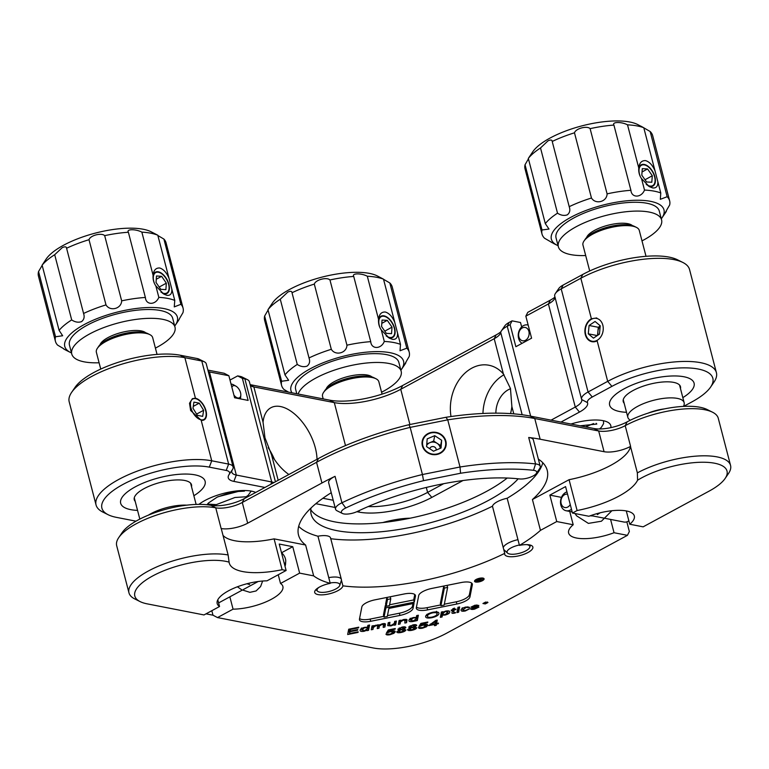 <?xml version="1.0" encoding="UTF-8"?>
<svg xmlns="http://www.w3.org/2000/svg" width="769" height="769" viewBox="0 0 769 769"><rect width="100%" height="100%" fill="white"/><g stroke="black" fill="none" stroke-linecap="round" stroke-linejoin="round"><path stroke-width="1.15" d="M344.897 508.424A10.526 3.614 165.4 0 0 342.416 513.471A10.526 3.614 165.4 0 0 343.81 513.913L343.83 513.913A10.526 3.614 165.4 0 0 357.374 511.462A133.345 45.823 -14.6 0 1 519.508 478.943A10.526 3.614 165.4 0 0 533.167 475.934L533.186 475.924A10.526 3.614 165.4 0 0 536.329 473.435A10.526 3.614 165.4 0 0 533.513 470.311A154.406 53.061 165.4 0 0 460.535 473.252L423.527 480.673A154.406 53.061 165.4 0 0 345.762 507.982A10.526 3.614 165.4 0 0 344.897 508.424M342.416 513.471L337.053 510.789A15.37 5.287 -14.6 0 1 335.534 509.193A15.37 5.287 -14.6 0 1 340.667 503.416A15.37 5.287 -14.6 0 1 341.936 502.772A159.25 54.734 -14.6 0 1 422.441 474.531L410.165 427.381A159.25 54.734 165.4 0 0 316.549 462.294L242.283 502.484A19.398 6.661 -14.6 0 1 215.743 507.819A58.184 19.994 165.4 0 0 136.113 523.833A58.184 19.994 165.4 0 0 118.753 537.598A58.184 19.994 165.4 0 0 116.686 545.702L128.971 592.851A58.184 19.994 -14.6 0 1 148.398 570.983A58.184 19.994 -14.6 0 1 228.124 554.987L221.232 528.553A58.184 19.994 165.4 0 0 221.136 528.534L215.743 507.819L211.033 505.348A24.243 8.334 165.4 0 0 244.206 498.677L318.472 458.487A154.406 53.061 -14.6 0 1 408.954 424.709L445.953 417.288A154.406 53.061 -14.6 0 1 530.033 416.039L593.956 428.516A24.243 8.334 165.4 0 0 627.12 421.873A53.34 18.331 -14.6 0 1 707.153 409.531L712.517 412.203A58.184 19.994 165.4 0 0 625.207 425.68A19.398 6.661 -14.6 0 1 598.676 430.986L534.753 418.519A159.25 54.734 165.4 0 0 447.741 419.845L410.165 427.381L408.954 424.709M465.735 600.916A12.583 4.326 165.4 0 0 469.955 596.917L472.349 584.757A12.583 4.326 165.4 0 0 472.329 584.036A12.583 4.326 165.4 0 0 461.073 582.556L431.822 588.429A12.583 4.326 165.4 0 0 418.721 595.514L416.337 607.673A12.583 4.326 165.4 0 0 416.346 608.404A12.583 4.326 165.4 0 0 427.602 609.875L456.853 604.011A12.583 4.326 165.4 0 0 465.735 600.916M444.328 604.203L456.277 601.8A12.583 4.326 165.4 0 0 465.168 598.715A12.583 4.326 165.4 0 0 469.378 594.716L471.666 583.085M408.848 612.335A12.583 4.326 165.4 0 0 413.059 608.327L414.039 603.377L388.874 608.423L387.288 616.478L384.039 617.132L385.865 607.837L414.28 602.137L415.452 596.167A12.583 4.326 165.4 0 0 415.433 595.446A12.583 4.326 165.4 0 0 404.177 593.976L374.955 599.839A12.583 4.326 165.4 0 0 361.853 606.924L359.459 619.083A12.583 4.326 165.4 0 0 359.479 619.814A12.583 4.326 165.4 0 0 370.735 621.285L399.957 615.421A12.583 4.326 165.4 0 0 408.848 612.335M387.461 615.613L399.39 613.22A12.583 4.326 165.4 0 0 408.272 610.125A12.583 4.326 165.4 0 0 412.492 606.126L412.991 603.588M228.124 554.987L229.104 562.158A53.34 18.331 165.4 0 0 152.618 575.991A53.34 18.331 165.4 0 0 140.083 601.589A53.34 18.331 165.4 0 0 147.148 603.848L203.996 614.94L219.54 606.52L217.8 599.82M140.083 601.589L134.719 598.907A58.184 19.994 -14.6 0 1 128.971 592.851M610.576 519.421L614.047 532.734A33.942 11.66 -14.6 0 1 568.637 533.052A33.942 11.66 -14.6 0 1 573.203 524.756L556.746 521.545L549.864 495.111L565.571 486.604L572.463 513.048L588.91 516.259A33.942 11.66 -14.6 0 1 634.319 515.941A33.942 11.66 -14.6 0 1 629.753 524.227L643.134 526.842L709.191 491.083A53.34 18.331 165.4 0 0 725.119 478.472A53.34 18.331 165.4 0 0 703.481 462.236A53.34 18.331 165.4 0 0 641.586 477.895A53.34 18.331 165.4 0 0 637.568 480.221L637.366 472.887L630.484 446.453A58.184 19.994 -14.6 0 1 610.932 465.245A58.184 19.994 -14.6 0 1 569.07 479.693L577.106 510.529A58.184 19.994 -14.6 0 0 618.968 496.092A58.184 19.994 -14.6 0 0 637.568 480.221M335.534 509.193L328.651 482.749A15.37 5.287 -14.6 0 1 333.784 476.972A15.37 5.287 -14.6 0 1 335.053 476.328L341.936 502.772L345.762 507.982M422.373 445.799A12.121 11.227 11.1 0 0 434.475 454.71A12.121 11.227 11.1 0 0 446.01 445.78A12.121 11.227 11.1 0 0 445.857 441.089A12.121 11.227 11.1 0 0 433.754 432.178A12.121 11.227 11.1 0 0 422.219 441.108A12.121 11.227 11.1 0 0 422.373 445.799M229.854 596.84L233.065 609.163A33.942 11.66 -14.6 0 0 271.544 599.195A33.942 11.66 -14.6 0 0 282.877 586.439A33.942 11.66 -14.6 0 0 280.522 583.479L299.641 573.126L313.656 575.866A128.49 44.16 165.4 0 0 330.237 583.354A14.544 4.999 165.4 0 0 319.568 587.007A14.544 4.999 165.4 0 0 314.713 592.476A14.544 4.999 165.4 0 0 323.47 594.783A14.544 4.999 165.4 0 0 338.004 590.611A14.544 4.999 165.4 0 0 342.907 585.834A128.49 44.16 165.4 0 0 504.733 553.363A14.544 4.999 165.4 0 0 504.714 554.353A14.544 4.999 165.4 0 0 513.481 556.669A14.544 4.999 165.4 0 0 528.015 552.488A14.544 4.999 165.4 0 0 532.869 547.019A14.544 4.999 165.4 0 0 519.45 545.404A128.49 44.16 165.4 0 0 540.463 530.36L556.746 521.545M504.733 553.363L492.458 506.213A14.544 4.999 165.4 0 1 497.293 501.744A14.544 4.999 165.4 0 1 507.165 498.254L519.45 545.404M311.051 507.973A111.034 38.162 165.4 0 0 311.176 514.384A111.034 38.162 165.4 0 0 378.069 532.023A111.034 38.162 165.4 0 0 488.997 500.119A111.034 38.162 165.4 0 0 518.21 478.799M310.791 509.77A111.034 38.162 165.4 0 0 486.7 491.314A111.034 38.162 165.4 0 0 507.204 478.039M569.733 511.452L573.203 524.756M219.54 606.52A33.942 11.66 -14.6 0 1 217.185 603.559A33.942 11.66 -14.6 0 1 228.518 590.803A33.942 11.66 -14.6 0 1 266.997 580.835L286.116 570.492L282.127 569.714A58.184 19.994 165.4 0 1 229.277 563.052A58.184 19.994 165.4 0 1 229.104 562.158M626.831 521.843L629.35 531.533L627.427 535.339L446.395 633.32A53.34 18.331 165.4 0 1 373.311 647.979L217.512 617.574L233.065 609.163M487.584 602.579L485.614 602.204L483.307 603.434L485.297 603.809L487.584 602.579L487.469 602.012M484.287 603.742L484.489 602.685L486.604 602.55L486.633 603.271L484.287 603.742M485.662 602.454L486.575 602.444M484.71 602.646L486.469 602.877M486.085 603.146L485.489 602.954M474.492 581.028C474.992 579.855 476.722 578.922 479.683 578.221C482.596 577.74 484.076 578.038 484.134 579.095C483.634 580.268 481.913 581.201 478.962 581.902C476.049 582.383 474.56 582.095 474.492 581.028L474.502 581.306M425.939 625.735L423.21 625.13L418.99 626.399L420.874 623.409L427.785 622.015L427.66 622.64L422.114 623.755L421.085 625.322L423.777 624.466C426.468 624.024 427.804 624.303 427.766 625.322L426.42 626.783L422.642 628.158C420.095 628.638 418.701 628.446 418.471 627.571L422.748 627.619L425.939 625.735L425.622 624.245M396.794 631.782L399.707 629.907L397.833 629.253L402.091 627.081C404.484 626.629 405.744 626.822 405.859 627.658L403.6 629.129L405.945 629.965C405.446 631.051 403.821 631.897 401.053 632.483C398.294 633.002 396.871 632.762 396.794 631.782L396.794 632.07M474.598 609.135C472.243 609.634 470.888 609.509 470.541 608.76L474.694 608.596L477.126 607.52L474.992 607.404C472.781 607.798 471.493 607.673 471.147 607.029L475.079 605.184L478.856 605.453L475.088 605.693L472.81 606.626L475.069 606.712C477.299 606.328 478.578 606.453 478.895 607.106L474.598 609.135L474.473 608.644M477.126 607.52L476.511 606.578M458.622 612.249L456.911 612.595L457.661 608.76L459.372 608.414L458.622 612.249L458.045 610.048L457.382 610.182M454.566 612.528L455.45 612.883L454.152 613.201C452.326 613.518 451.614 613.287 452.009 612.499L452.451 610.288L451.201 610.538L451.297 610.038L452.547 609.788L452.73 608.837L454.508 608.106L454.239 609.442L455.959 609.096L455.863 609.606L454.143 609.952L453.7 612.191L454.566 612.528L453.7 612.191L453.412 608.558M451.989 613.076L452.009 612.499M431.745 617.728C427.583 618.42 425.545 617.968 425.622 616.392C426.036 614.671 428.439 613.287 432.832 612.249C437.09 611.547 439.118 612.028 438.936 613.662C438.455 615.354 436.061 616.709 431.745 617.728L431.601 617.18M425.632 616.873L425.622 616.392M405.292 620.708L403.398 620.102L400.476 621.9L400.063 623.995L398.361 624.341L399.111 620.506L400.649 620.199L400.543 620.737L403.869 619.468L407.041 619.727L406.541 622.698L404.84 623.044L405.032 619.285M384.577 623.563L384.327 624.841L382.068 624.38L379.386 626.004L378.944 628.235L377.243 628.581L377.733 626.081L376.118 625.572L373.349 627.446L372.965 629.436L371.254 629.782L372.013 625.937L379.319 625.034L382.558 623.746C384.644 623.371 385.605 623.592 385.413 624.409L384.904 627.043L383.202 627.379L383.433 623.601M377.733 626.081L377.464 624.793M358.037 632.435L347.665 634.512L348.703 629.215L358.758 627.196L358.633 627.821L350.424 629.475L350.106 631.089L357.796 629.551L357.672 630.176L349.982 631.714L349.626 633.521L358.162 631.81L358.037 632.435L357.883 631.858M614.047 532.734L627.427 535.339M368.534 630.33L366.948 630.647L367.044 630.157L364.112 631.291C361.267 631.695 359.95 631.32 360.171 630.167C360.344 629.004 361.901 628.052 364.833 627.302L367.505 627.264L367.88 625.37L369.572 625.024L368.534 630.33L367.957 628.119L367.332 628.244M395.641 624.889L394.122 625.197L394.228 624.63L390.902 625.918L387.749 625.649L388.23 622.688L389.941 622.342L389.489 625.139L391.354 625.293L394.286 623.448L394.689 621.39L396.4 621.044L395.641 624.889L395.074 622.688L394.41 622.813M387.73 625.572L387.768 625.062M389.018 622.534L389.489 625.139M417.317 620.535L412.905 621.506C410.05 621.91 408.733 621.535 408.954 620.372C409.127 619.218 410.684 618.266 413.616 617.517L416.289 617.478L416.663 615.585L418.355 615.238L417.317 620.535L416.74 618.334L416.116 618.459M442.06 616.988L440.349 617.334L441.396 612.018L442.944 611.711L442.848 612.211L445.885 611.038C448.721 610.624 450.019 610.999 449.759 612.162C449.538 613.335 447.942 614.306 444.972 615.075L442.425 615.123L442.06 616.988L441.483 614.787L440.829 614.921M459.516 607.702L457.805 608.048L457.949 607.299L459.66 606.952L459.516 607.702L459.333 607.02M462.505 608.25L462.842 609.557C462.515 610.432 463.361 610.73 465.36 610.471L469.744 608.75L465.274 610.999C462.236 611.499 460.842 611.134 461.092 609.923C461.294 608.712 462.957 607.731 466.081 606.991L469.859 607.395L466.033 607.51L462.842 610.019L462.265 607.818M461.092 610.413L461.092 609.923M393.42 632.262L390.681 631.657L386.471 632.925L388.345 629.926L395.266 628.542L395.141 629.167L389.595 630.272L388.566 631.849L391.258 630.993C393.949 630.551 395.276 630.83 395.237 631.839L393.901 633.31L390.123 634.685C387.566 635.165 386.182 634.963 385.942 634.098L390.229 634.146L393.42 632.262L393.103 630.772M407.637 629.609L410.55 627.735L408.666 627.071L412.934 624.909C415.327 624.457 416.587 624.649 416.702 625.485L414.443 626.956L416.788 627.792C416.289 628.879 414.654 629.715 411.896 630.311C409.137 630.82 407.714 630.59 407.637 629.609L407.637 629.888M436.215 625.351L434.504 625.687L434.754 624.418L428.727 625.63L435.86 620.323L437.253 620.045L436.581 623.486L438.455 623.101L438.34 623.697L436.465 624.082L436.215 625.351L435.639 623.14L434.975 623.274M485.633 602.06L487.94 602.502L485.258 603.944L482.942 603.511L485.633 602.06M483.288 579.268C483.24 578.394 482.019 578.153 479.616 578.548L475.338 580.864C475.396 581.739 476.617 581.97 479.02 581.575L483.288 579.268L483.038 578.086M475.146 580.124L475.348 581.104L475.098 580.162M477.77 581.431L476.934 581.595L477.338 579.538L481.317 579.297L479.673 580.211L481.384 580.701L477.934 580.605L477.77 581.431L477.309 579.663M572.463 513.048L577.106 510.529M569.07 479.693L532.427 499.523L540.463 530.36M538.367 459.122A128.49 44.16 -14.6 0 1 547.211 470.301A128.49 44.16 -14.6 0 1 532.427 499.523M507.165 498.254A128.49 44.16 165.4 0 0 542.808 462.746M298.689 526.332A128.49 44.16 165.4 0 0 317.953 536.214L330.237 583.354M223.02 535.397A58.184 19.994 165.4 0 0 274.091 538.867L305.62 545.019L313.656 575.866M305.62 545.019A128.49 44.16 -14.6 0 1 298.526 535.08A128.49 44.16 -14.6 0 1 331.247 492.708M423.527 480.673L422.441 474.531L460.025 466.994A159.25 54.734 -14.6 0 1 535.58 463.918L528.697 437.484A159.25 54.734 -14.6 0 1 540.146 439.224L604.069 451.701L598.676 430.986L593.956 428.516M549.864 495.111L561.476 497.38M244.206 498.677L242.283 502.484L247.676 523.199L321.942 482.999A159.25 54.734 -14.6 0 1 335.053 476.328M637.366 472.887A58.184 19.994 -14.6 0 1 695.503 456.171A58.184 19.994 -14.6 0 1 730.55 465.418L718.265 418.269A58.184 19.994 165.4 0 0 712.517 412.203M627.12 421.873L625.207 425.68L630.599 446.385A58.184 19.994 165.4 0 0 630.484 446.453M730.55 465.418A58.184 19.994 -14.6 0 1 728.493 473.521L725.119 478.472M460.535 473.252L460.025 466.994L447.741 419.845L445.953 417.288M274.091 538.867L282.127 569.714M299.641 573.126L292.749 546.692L279.234 544.048L286.116 570.492M118.753 537.598L122.117 532.648A53.34 18.331 -14.6 0 1 160.836 510.703A53.34 18.331 -14.6 0 1 211.033 505.348M280.522 583.479L278.243 574.751M626.293 510.933L629.753 524.227M281.502 552.776L292.749 546.692M211.811 610.701L212.984 615.2L217.512 617.574M206.015 613.845L212.984 615.2M341.407 580.105L342.907 585.834M330.766 538.704A128.49 44.16 165.4 0 0 492.458 506.213M330.622 538.684A14.544 4.999 165.4 0 0 330.583 537.992A14.544 4.999 165.4 0 0 317.953 536.214M247.676 523.199A19.398 6.661 -14.6 0 1 221.136 528.534M630.599 446.385A19.398 6.661 -14.6 0 1 604.069 451.701M528.697 437.484A15.37 5.287 -14.6 0 1 533.359 439.906L540.242 466.341A15.37 5.287 -14.6 0 1 539.703 468.484L536.329 473.435M533.513 470.311L535.58 463.918A15.37 5.287 -14.6 0 1 540.242 466.341M359.565 618.555A12.583 4.326 165.4 0 0 370.158 619.083L383.837 616.334M389.595 604.77L413.703 599.935L414.77 594.495M413.703 599.935L414.28 602.137M384.039 617.132L383.462 614.921L385.288 605.636L385.961 605.501M385.288 605.636L385.865 607.837M386.903 597.436L385.596 604.088L386.173 606.289L389.422 605.636L390.758 598.83L387.509 599.474L386.173 606.289M386.97 597.426L387.509 599.474M390.219 596.773L390.758 598.83M416.433 607.145A12.583 4.326 165.4 0 0 427.035 607.673L440.704 604.934M443.771 586.026L440.339 603.511L440.906 605.722L444.155 605.068L447.625 587.42L444.376 588.074L440.906 605.722M447.097 585.363L447.625 587.42M443.848 586.016L444.376 588.074M349.203 631.887L348.136 632.099M358.479 627.254L358.633 627.821M350.27 628.898L350.424 629.475M349.568 629.042L350.106 631.089M357.527 629.6L357.672 630.176M349.674 629.455L349.982 631.714M349.405 629.513L349.626 633.521M366.89 629.58L367.044 630.157M363.987 630.791L364.112 631.291M361.69 629.292L360.709 629.196M368.524 625.235L367.957 628.119M364.756 627.312L361.93 630.244L361.363 628.042M361.584 628.484L361.93 629.811L364.381 630.724L367.342 628.773L367.044 627.158M367.342 628.773C367.678 627.898 366.851 627.581 364.881 627.802M372.667 625.812L372.965 629.436M372.388 627.235L371.735 627.369M373.301 625.678L373.426 626.177M384.327 624.841L384.904 627.043M381.943 623.88L382.068 624.38M379.088 624.88L379.386 626.004M378.627 624.764L378.944 628.235M378.377 626.033L377.714 626.168M375.993 625.072L376.118 625.572M372.917 625.764L373.349 627.446M394.064 624.005L394.228 624.63M390.767 625.389L390.902 625.918M389.162 623.89L387.989 623.909M388.922 622.938L389.47 625.062M395.353 621.256L395.074 622.688M399.774 620.372L400.063 623.995M399.496 621.794L398.832 621.929M400.409 620.247L400.543 620.737M406.205 619.266L406.541 622.698M405.965 620.496L405.311 620.631M403.273 619.603L403.398 620.102M400.063 620.314L400.476 621.9M415.673 619.795L415.827 620.372M412.77 621.006L412.905 621.506M410.473 619.506L409.493 619.41M417.307 615.45L416.74 618.334M413.539 617.526L410.713 620.458L410.146 618.257M410.367 618.699L410.713 620.025L413.164 620.939L416.125 618.987L415.827 617.372M416.125 618.987C416.462 618.113 415.635 617.795 413.664 618.016M427.353 615.844L425.978 615.556M438.032 612.211L436.965 613.278M432.582 612.297L432.726 612.845C429.39 613.672 427.651 614.729 427.516 616.027L426.949 614.296M427.112 614.441L427.516 616.027C427.314 617.247 428.766 617.613 431.861 617.132C435.091 616.334 436.811 615.306 437.042 614.037L436.456 611.317M437.042 614.037C437.311 612.768 435.869 612.374 432.726 612.845M448.654 610.903L447.875 611.547M444.847 614.585L444.972 615.075M442.271 613.008L442.425 615.123M441.848 612.922L441.483 614.787M445.501 611.124L442.56 614.095L441.983 611.893M442.098 611.884L442.56 613.652C442.262 614.489 443.059 614.787 444.963 614.566L448.019 612.509L447.693 610.826M448.019 612.509L445.626 611.576M455.315 612.355L455.45 612.883M453.998 612.605L454.152 613.201M453.316 611.047L452.278 611.172M453.95 608.327L454.239 609.442M453.748 608.414L454.143 609.952M458.324 608.625L458.045 610.048M465.149 610.509L465.274 610.999M462.592 609.048L461.602 608.971M467.898 606.741L468.177 607.827M465.908 607.02L466.033 607.51M476.915 604.905L477.164 605.876M474.963 605.203L475.088 605.693M389.998 634.185L390.123 634.685M390.556 631.157L390.681 631.657M387.634 631.07L388.057 632.676M394.997 628.6L395.141 629.167M389.441 629.715L389.595 630.272M388.143 630.253L388.566 631.849M393.776 630.791L393.901 633.31M399.207 628.004L399.707 629.907M403.475 628.648L403.6 629.129M400.928 631.993L401.053 632.483M401.879 627.129L399.582 629.032L399.303 627.965M399.332 627.946L399.582 628.879L401.697 629.273L404.11 628.004L403.84 626.85M404.11 628.004L402.004 627.61M401.418 629.321L398.553 631.609L398.255 630.455M398.294 630.436L398.553 631.436L401.178 631.945L404.206 630.32L403.936 629.109M404.206 630.32L401.543 629.811M410.05 625.831L410.55 627.735M414.318 626.475L414.443 626.956M411.771 629.821L411.896 630.311M412.722 624.957L410.415 626.86L410.137 625.793M410.175 625.774L410.415 626.706L412.54 627.1L414.943 625.831L414.683 624.668M414.943 625.831L412.847 625.437M412.261 627.148L409.396 629.436L409.089 628.273L409.387 629.263L412.021 629.773L415.049 628.148L414.779 626.937M415.049 628.148L412.386 627.639M422.517 627.667L422.642 628.158M423.075 624.63L423.21 625.13M420.153 624.543L420.576 626.158M427.516 622.073L427.66 622.64M421.97 623.188L422.114 623.755M420.672 623.726L421.085 625.322M426.305 624.265L426.42 626.783M434.61 623.88L434.754 624.418M436.206 620.256L436.581 623.486M438.195 623.159L438.34 623.697M436.148 621.823L436.465 624.082M435.888 621.871L435.639 623.14M430.525 624.697L434.87 623.822L435.341 621.439L430.525 624.697L430.342 624.024M435.177 620.794L435.341 621.439M480.241 580.249L480.404 580.903M479.837 580.211L479.962 580.691M477.645 579.47L477.934 580.605M478.039 579.393L478.001 580.278L480.442 579.413M477.78 579.442L478.001 580.278M480.471 579.499L478.116 579.682M484.624 602.665L484.787 603.271M484.48 602.771L484.71 603.665M485.575 602.473L484.816 603.088M486.171 602.675L485.624 602.636L486.171 602.675M526.746 544.625A11.746 4.037 -14.6 0 1 529.774 547.297A11.746 4.037 -14.6 0 1 527.505 549.835A11.746 4.037 -14.6 0 1 516.451 553.911A11.746 4.037 -14.6 0 1 507.55 553.084A11.746 4.037 -14.6 0 1 509.395 548.903A11.746 4.037 -14.6 0 1 519.354 545.019M503.243 547.634A14.544 4.999 -14.6 0 1 506.089 544.385A14.544 4.999 -14.6 0 1 517.96 539.675M507.55 553.084L503.81 549.566A14.544 4.999 -14.6 0 1 503.724 549.489M330.141 582.989A11.746 4.037 -14.6 0 1 339.763 585.42A11.746 4.037 -14.6 0 1 337.495 587.949A11.746 4.037 -14.6 0 1 326.441 592.034A11.746 4.037 -14.6 0 1 317.549 591.207A11.746 4.037 -14.6 0 1 318.885 587.391M328.748 577.634A14.544 4.999 -14.6 0 1 341.369 579.413A14.544 4.999 -14.6 0 1 341.321 580.518L339.763 585.42M201.17 420.259A12.121 6.623 61.6 0 0 204.073 419.903A12.121 6.623 61.6 0 0 205.217 408.397A12.121 6.623 61.6 0 0 195.432 398.227L192.404 398.65L189.52 403.264L190.625 410.502L201.17 420.259L211.735 460.794L228.633 464.092A19.398 6.661 -14.6 0 1 233.113 466.937A19.398 6.661 -14.6 0 1 232.469 469.571A19.398 6.661 165.4 0 0 231.825 472.214A19.398 6.661 165.4 0 0 236.304 475.059L271.726 481.971A19.398 6.661 -14.6 0 1 273.899 482.605M596.782 317.943L591.399 318.789A12.121 9.257 -79 0 0 584.892 331.401A12.121 9.257 -79 0 0 591.947 341.705A12.121 9.257 -79 0 0 597.138 340.821L607.693 381.357A67.883 23.33 -14.6 0 1 675.509 361.853A67.883 23.33 -14.6 0 1 716.4 372.648A67.883 23.33 -14.6 0 1 713.997 382.087L710.623 387.047A63.029 21.667 165.4 0 0 685.054 367.861A63.029 21.667 165.4 0 0 611.913 386.365L592.284 396.996A14.544 4.999 165.4 0 0 587.487 402.639A24.243 8.334 -14.6 0 1 579.49 412.059L560.976 422.075M264.94 487.459L233.882 481.394A24.243 8.334 -14.6 0 1 229.085 474.54A14.544 4.999 165.4 0 0 226.211 470.436L209.312 467.139A63.029 21.667 165.4 0 0 122.944 484.46A63.029 21.667 165.4 0 0 108.121 514.711A63.029 21.667 165.4 0 0 116.475 517.374L135.978 521.18M108.121 514.711L102.767 512.039A67.883 23.33 -14.6 0 1 96.058 504.964A67.883 23.33 -14.6 0 1 118.724 479.452A67.883 23.33 -14.6 0 1 211.735 460.794L209.312 467.139M510.539 413.607A39.998 30.549 -79 0 0 511.875 406.561L510.462 388.518L503.387 373.974A39.998 30.549 -79 0 0 488.959 365.256A39.998 30.549 -79 0 0 451.009 416.538M317.011 459.276A39.998 21.868 61.6 0 0 315.319 447.846A39.998 21.868 61.6 0 0 270.928 407.724A39.998 21.868 61.6 0 0 263.056 422.229L264.959 437.772L271.515 454.729A39.998 21.868 61.6 0 0 288.875 474.502M512.058 320.856L510.126 324.662L507.232 326.229A19.398 6.661 165.4 0 0 501.436 330.824L504.81 325.864A14.544 4.999 -14.6 0 1 509.155 322.422L512.058 320.856L520.517 322.509L521.68 326.95M198.921 504.368A33.942 11.66 -14.6 0 1 204.996 500.475A33.942 11.66 -14.6 0 1 255.721 492.448M135.238 486.864A43.641 14.995 165.4 0 0 120.666 503.253A43.641 14.995 165.4 0 0 137.555 510.405A43.641 14.995 165.4 0 1 120.666 503.253L120.666 503.253A43.641 14.995 165.4 0 1 135.238 486.864A43.641 14.995 165.4 0 1 178.831 474.319A43.641 14.995 165.4 0 1 205.121 481.259A43.641 14.995 165.4 0 0 178.831 474.319A43.641 14.995 165.4 0 0 135.238 486.864M624.207 388.768A43.641 14.995 165.4 0 0 609.634 405.157A43.641 14.995 165.4 0 0 626.524 412.309A43.641 14.995 165.4 0 1 619.727 411.55A43.641 14.995 165.4 0 1 609.634 405.157L609.634 405.157A43.641 14.995 165.4 0 1 635.357 383.702A43.641 14.995 165.4 0 1 683.997 376.772A43.641 14.995 165.4 0 1 694.09 383.164A43.641 14.995 165.4 0 0 667.8 376.224A43.641 14.995 165.4 0 0 624.207 388.768M233.113 466.937L206.255 363.824A19.398 6.661 165.4 0 0 204.343 361.805A19.398 6.661 165.4 0 0 201.776 360.988L184.877 357.691A67.883 23.33 165.4 0 0 91.867 376.349A67.883 23.33 165.4 0 0 71.604 392.401A67.883 23.33 165.4 0 0 69.2 401.851L96.058 504.964M501.436 330.824A19.398 6.661 165.4 0 0 500.715 332.468A19.398 6.661 -14.6 0 1 499.994 334.121A19.398 6.661 -14.6 0 1 494.207 338.716L400.745 389.297A48.485 16.658 -14.6 0 1 334.304 402.62L253.857 386.922A19.398 6.661 -14.6 0 1 251.29 386.105A19.398 6.661 -14.6 0 1 250.348 385.509M368.226 506.55A48.485 16.658 165.4 0 0 427.602 492.4L443.694 483.691M510.126 324.662L515.864 346.694L531.581 338.187L525.842 316.155L527.765 312.349L550.335 300.141A24.243 8.334 165.4 0 0 554.958 297.122M555.41 293.46L558.784 288.51A14.544 4.999 -14.6 0 1 563.129 285.068L582.758 274.446A63.029 21.667 -14.6 0 1 677.479 259.778L682.843 262.46A67.883 23.33 165.4 0 0 580.835 278.253L561.207 288.875A19.398 6.661 165.4 0 0 555.41 293.46A19.398 6.661 165.4 0 0 554.728 296.161L581.585 399.274A19.398 6.661 -14.6 0 1 588.064 391.988L607.693 381.357L611.913 386.365M71.604 392.401L74.978 387.451A63.029 21.667 -14.6 0 1 120.82 361.488A63.029 21.667 -14.6 0 1 180.157 355.211L197.056 358.508A14.544 4.999 -14.6 0 1 198.979 359.123L204.343 361.805M207.89 370.091L224.154 373.263L228.874 375.733L234.612 397.765L248.127 400.409L242.389 378.377L237.669 375.897L229.998 380.059M322.893 498.264L333.217 500.273M716.4 372.648L689.543 269.534A67.883 23.33 165.4 0 0 682.843 262.46M463.005 480.529L431.822 497.408A53.34 18.331 -14.6 0 1 358.738 512.067L356.864 511.702M335.082 507.453L315.838 503.695M683.612 406.397L691.812 401.956A63.029 21.667 165.4 0 0 710.623 387.047M570.954 424.027A33.942 11.66 -14.6 0 1 610.797 425.603A33.942 11.66 -14.6 0 1 610.817 427.641M410.165 518.191A43.641 14.995 165.4 0 0 382.808 522.545A43.641 14.995 165.4 0 1 410.165 518.191M193.865 495.736A43.641 14.995 165.4 0 0 205.121 481.259A43.641 14.995 165.4 0 1 193.865 495.736M682.834 397.64A43.641 14.995 165.4 0 0 694.09 383.164A43.641 14.995 165.4 0 1 682.834 397.64M237.669 375.897L240.149 376.387A14.544 4.999 -14.6 0 1 242.081 377.002L247.445 379.675A19.398 6.661 165.4 0 0 244.869 378.857L242.389 378.377M250.127 384.644L329.593 400.149A53.34 18.331 165.4 0 0 402.668 385.49L496.13 334.909A24.243 8.334 165.4 0 0 500.936 331.737M274.427 459.41A39.998 21.868 61.6 0 0 268.16 447.645M504.022 374.734A39.998 30.549 -79 0 0 482.951 413.462M510.52 388.739A23.272 17.774 -79 0 0 495.87 413.145M228.874 375.733L209.447 371.946A19.398 6.661 -14.6 0 1 208.303 371.667M551.075 420.143L575.27 407.051A19.398 6.661 165.4 0 0 581.739 399.765A19.398 6.661 165.4 0 0 581.662 399.524A19.398 6.661 -14.6 0 1 581.585 399.274M554.949 297.026A19.398 6.661 -14.6 0 1 554.199 299.362A19.398 6.661 -14.6 0 1 548.412 303.947L525.842 316.155M275.427 481.779L249.358 381.703A19.398 6.661 165.4 0 0 247.445 379.675M624.168 403.264A29.578 10.16 -14.6 0 1 624.284 397.496A29.578 10.16 -14.6 0 1 645.797 385.317A29.578 10.16 -14.6 0 1 673.644 382.376A29.578 10.16 -14.6 0 1 677.566 383.625A29.578 10.16 -14.6 0 1 680.478 388.605M135.2 501.359A29.578 10.16 -14.6 0 1 135.315 495.592A29.578 10.16 -14.6 0 1 144.149 488.594A29.578 10.16 -14.6 0 1 188.588 481.721A29.578 10.16 -14.6 0 1 191.51 486.7M583.998 241.024L585.344 239.044A27.155 9.334 -14.6 0 1 593.034 232.853A27.155 9.334 -14.6 0 1 634.252 226.307L636.396 227.374A29.097 9.997 165.4 0 0 592.236 234.391A29.097 9.997 165.4 0 0 583.998 241.024A29.097 9.997 165.4 0 0 582.969 245.08L589.708 270.976M646.018 256.308L639.27 230.412A29.097 9.997 165.4 0 0 636.396 227.374M664.406 408.897A23.762 8.161 165.4 0 0 648.104 413.136M683.564 406.397L684.045 404.888A29.097 9.997 165.4 0 0 684.141 402.677A29.097 9.997 165.4 0 0 666.339 398.073A29.097 9.997 165.4 0 0 637.107 406.657A29.097 9.997 165.4 0 0 627.84 417.346A29.097 9.997 165.4 0 0 629.004 419.22L630.157 420.307M646.258 184.406A11.641 6.546 61 0 0 655.053 181.119A11.641 6.546 61 0 0 655.082 180.744A11.641 6.546 61 0 0 646.806 165.835A11.641 6.546 61 0 0 639.039 169.776A11.641 6.546 61 0 0 640.404 176.745M647.546 168.94L642.288 168.642L641.798 175.159L646.556 181.965L651.804 182.253L652.304 175.736L647.546 168.94L642.038 171.987M645.018 179.773L652.304 175.736M627.523 124.847L638.76 167.998C639.356 162.884 641.634 160.423 645.595 160.625C649.488 161.817 652.631 165.239 655.025 170.891L643.788 127.741A65.942 22.666 165.4 0 0 627.523 124.847C621.525 121.627 611.653 121.781 613.922 125.078A65.942 22.666 165.4 0 0 590.111 128.654C587.074 125.482 575.75 128.471 574.481 132.806A65.942 22.666 165.4 0 0 552.219 141.467L552.171 141.198M550.883 241.899L544.529 238.217A65.942 22.666 -14.6 0 1 542.03 234.093A65.942 22.666 -14.6 0 1 542.02 229.969L548.999 229.066L545.308 223.625A65.942 22.666 -14.6 0 1 557.515 213.176C560.899 215.387 564.167 215.945 567.33 214.839C569.81 212.83 570.435 210.11 569.204 206.688A65.942 22.666 -14.6 0 1 591.467 198.018C595.61 204.814 606.943 201.843 607.097 193.865A65.942 22.666 -14.6 0 1 630.907 190.299C631.541 198.114 641.375 197.989 644.509 190.068A65.942 22.666 -14.6 0 1 660.773 192.952L655.025 170.891M657.803 181.532C658.072 186.165 656.38 188.299 652.708 187.944L649.334 186.636L641.538 178.639L644.509 190.068M648.229 185.935A12.121 6.815 61 0 0 649.92 186.463A12.121 6.815 61 0 0 652.929 186.05A12.121 6.815 61 0 0 654.121 174.467A12.121 6.815 61 0 0 644.182 164.431A12.121 6.815 61 0 0 641.163 164.845A12.121 6.815 61 0 0 638.712 169.372M660.773 192.952L660.331 199.306L667.146 196.729A65.942 22.666 -14.6 0 1 669.655 200.853A65.942 22.666 -14.6 0 1 669.664 204.977L667.444 208.755C664.301 214.368 663.945 215.224 666.367 211.321L666.262 210.889M545.308 223.625L528.322 158.414L532.773 151.781A58.184 19.994 -14.6 0 1 549.249 138.497A58.184 19.994 -14.6 0 1 637.568 124.482L643.788 127.741M569.387 207.322L552.219 141.467C552.132 139.833 550.739 139.622 548.047 140.814L540.52 147.956A65.942 22.666 165.4 0 0 528.322 158.414M613.883 124.943L630.993 190.635M669.655 200.853L652.67 135.632A65.942 22.666 165.4 0 0 650.161 131.518L643.816 127.827M642.096 126.798L641.336 126.356M661.302 218.809A58.184 19.994 165.4 0 0 661.917 217.954A58.184 19.994 165.4 0 0 637.809 200.248A58.184 19.994 165.4 0 0 569.906 217.819A58.184 19.994 165.4 0 0 557.121 245.253A58.184 19.994 165.4 0 0 558.073 245.705M664.743 213.782L666.367 211.321M642 240.87A53.34 18.331 165.4 0 0 644.595 239.486A53.34 18.331 165.4 0 0 661.58 219.896L659.293 211.081A53.34 18.331 165.4 0 0 626.648 202.641A53.34 18.331 165.4 0 0 573.059 218.377A53.34 18.331 165.4 0 0 556.064 237.967L558.361 246.782A53.34 18.331 165.4 0 0 585.69 255.539M661.58 219.896A53.34 18.331 165.4 0 0 628.946 211.456A53.34 18.331 165.4 0 0 575.347 227.191A53.34 18.331 165.4 0 0 558.361 246.782M632.368 225.577A24.243 8.334 165.4 0 0 594.235 230.546A24.243 8.334 165.4 0 0 586.632 237.486M641.538 178.639C639.404 175.563 638.472 172.016 638.76 167.998L638.731 168.642M667.146 196.729L650.161 131.518M557.515 213.176L540.52 147.956M542.02 229.969L525.035 164.758A65.942 22.666 165.4 0 0 525.035 168.882L542.03 234.093M607.097 193.865L590.111 128.654M591.467 198.018L574.481 132.806M550.902 241.995L552.594 242.927M553.353 243.369L557.121 245.253M528.438 158.837L525.035 164.758M97.403 348.261L98.759 346.281A27.155 9.334 -14.6 0 1 106.804 339.888A27.155 9.334 -14.6 0 1 147.667 333.544L149.811 334.611A29.097 9.997 165.4 0 0 106.026 341.417A29.097 9.997 165.4 0 0 97.403 348.261A29.097 9.997 165.4 0 0 96.375 352.317L100.739 369.072M157.049 354.403L152.685 337.649A29.097 9.997 165.4 0 0 149.811 334.611M186.694 505.166A29.097 9.997 165.4 0 0 150.897 513.682A29.097 9.997 165.4 0 0 148.407 515.143M160.932 292.066A11.641 6.392 61.5 0 0 169.055 288.567A11.641 6.392 61.5 0 0 169.065 288.529A11.641 6.392 61.5 0 0 160.683 273.11A11.641 6.392 61.5 0 0 153.319 277.071A11.641 6.392 61.5 0 0 154.511 283.598M161.634 276.331L156.492 275.984L156.04 282.473L160.74 289.307L165.883 289.663L166.335 283.175L161.634 276.331L156.261 279.253M159.183 287.048L166.335 283.175M141.852 232.132L153.089 275.283C153.656 270.188 155.886 267.756 159.769 268.006C163.576 269.246 166.662 272.697 169.026 278.359L157.789 235.208A65.942 22.666 165.4 0 0 141.852 232.132C135.786 228.902 126.02 228.97 128.385 232.248A65.942 22.666 165.4 0 0 104.68 235.641C101.537 232.488 90.194 235.401 89.012 239.697A65.942 22.666 165.4 0 0 66.586 248.252L66.547 248.07M63.654 348.693L57.617 345.127A65.942 22.666 -14.6 0 1 55.435 341.33A65.942 22.666 -14.6 0 1 55.541 336.764L62.664 335.745L59.107 330.382A65.942 22.666 -14.6 0 1 71.69 319.923C75.054 322.163 78.342 322.73 81.543 321.634C84.071 319.635 84.744 316.905 83.571 313.473A65.942 22.666 -14.6 0 1 105.997 304.909C110.054 311.743 121.406 308.84 121.665 300.852A65.942 22.666 -14.6 0 1 145.379 297.459C145.899 305.303 155.636 305.255 158.837 297.353A65.942 22.666 -14.6 0 1 174.774 300.419L169.026 278.359M171.795 289C172.112 293.614 170.468 295.729 166.883 295.325L163.864 294.152L155.857 285.924L158.837 297.353M162.692 293.422A12.121 6.652 61.5 0 0 164.057 293.835A12.121 6.652 61.5 0 0 166.969 293.47A12.121 6.652 61.5 0 0 168.123 281.954A12.121 6.652 61.5 0 0 158.318 271.803A12.121 6.652 61.5 0 0 155.405 272.168A12.121 6.652 61.5 0 0 153.041 276.263M174.774 300.419L174.255 306.898L180.888 304.303A65.942 22.666 -14.6 0 1 183.06 308.09A65.942 22.666 -14.6 0 1 182.964 312.656L179.34 318.837M59.107 330.382L42.122 265.161L46.178 259.018A58.184 19.994 -14.6 0 1 63.423 245.321A58.184 19.994 -14.6 0 1 150.984 231.719L157.789 235.208M83.696 313.915L66.586 248.252C66.442 246.638 65 246.426 62.26 247.608L54.695 254.712A65.942 22.666 165.4 0 0 42.122 265.161M128.317 232.027L145.504 297.997M183.06 308.09L166.075 242.879A65.942 22.666 165.4 0 0 163.903 239.082L157.866 235.516M174.717 326.046A58.184 19.994 165.4 0 0 175.332 325.191A58.184 19.994 165.4 0 0 151.656 307.485A58.184 19.994 165.4 0 0 84.081 324.633A58.184 19.994 165.4 0 0 70.527 352.49A58.184 19.994 165.4 0 0 71.488 352.942M177.87 321.471L179.398 319.048M155.405 348.107A53.34 18.331 165.4 0 0 157.299 347.107A53.34 18.331 165.4 0 0 174.996 327.133L172.698 318.318A53.34 18.331 165.4 0 0 140.496 309.849A53.34 18.331 165.4 0 0 87.166 325.229A53.34 18.331 165.4 0 0 69.47 345.204L71.767 354.019A53.34 18.331 165.4 0 0 99.105 362.776M174.996 327.133A53.34 18.331 165.4 0 0 142.794 318.654A53.34 18.331 165.4 0 0 89.464 334.044A53.34 18.331 165.4 0 0 71.767 354.019M145.774 332.814A24.243 8.334 165.4 0 0 107.968 337.61A24.243 8.334 165.4 0 0 100.047 344.723M155.857 285.924C153.713 282.838 152.791 279.291 153.089 275.283L153.079 275.389M180.888 304.303L163.903 239.082M71.69 319.923L54.695 254.712M55.541 336.764L38.556 271.553A65.942 22.666 165.4 0 0 38.45 276.119L55.435 341.33M121.665 300.852L104.68 235.641M105.997 304.909L89.012 239.697M63.731 349.001L66.288 350.366M42.17 265.372L38.556 271.553M422.546 442.329A11.641 10.785 11.1 0 0 433.255 454.2A11.641 10.785 11.1 0 0 445.693 444.559A11.641 10.785 11.1 0 0 434.975 432.687A11.641 10.785 11.1 0 0 422.546 442.329M440.281 448.346A7.277 6.738 11.1 0 0 437.148 443.338A7.277 6.738 11.1 0 0 429.909 442.646A7.277 6.738 11.1 0 0 426.67 445.453M436.186 450.076A3.316 3.076 11.1 0 0 429.717 448.712M440.397 448.298L440.608 445.626L433.687 441.05L426.785 443.963M433.495 451.211L441.041 448.019L441.666 440.262L434.735 435.677L427.189 438.868L426.574 446.626L433.495 451.211M433.687 441.05L434.735 435.677M440.608 445.626L441.666 440.262M519.863 338.937A6.786 5.181 -79 0 0 527.255 338.812A6.786 5.181 -79 0 0 527.909 329.286A6.786 5.181 -79 0 0 520.517 329.411A6.786 5.181 -79 0 0 519.863 338.937M522.103 343.32A9.699 7.402 101 0 1 519.979 341.369A9.699 7.402 101 0 1 519.383 330.199A9.699 7.402 101 0 1 527.592 324.951A9.699 7.402 101 0 1 528.168 325.095M567.56 494.227A6.786 5.181 -79 0 0 563.965 495.073A6.786 5.181 -79 0 0 561.389 504.301A6.786 5.181 -79 0 0 568.349 506.675A6.786 5.181 -79 0 0 570.242 504.541M571.473 509.261A9.699 7.402 101 0 1 571.136 509.52A9.699 7.402 101 0 1 566.147 510.751A9.699 7.402 101 0 1 560.534 503.08A9.699 7.402 101 0 1 564.869 492.948A9.699 7.402 101 0 1 566.945 491.891M605.501 518.431L623.919 522.026A9.699 7.402 -79 0 0 628.869 520.824M284.424 563.994A6.786 3.71 61.6 0 0 285.722 561.418L285.549 564.023A9.699 5.296 -118.4 0 1 285.011 566.224M285.722 561.418A6.786 3.71 61.6 0 0 281.512 552.815M323.576 392.401L324.922 390.421A27.155 9.334 -14.6 0 1 332.698 384.173A27.155 9.334 -14.6 0 1 373.83 377.675L375.974 378.752A29.097 9.997 165.4 0 0 331.9 385.711A29.097 9.997 165.4 0 0 323.576 392.401A29.097 9.997 165.4 0 0 322.547 396.448L323.182 398.9M382.068 394.122L378.848 381.78A29.097 9.997 165.4 0 0 375.974 378.752M386.134 335.88A11.641 6.508 61.1 0 0 394.776 332.544A11.641 6.508 61.1 0 0 394.795 332.246A11.641 6.508 61.1 0 0 386.49 317.213A11.641 6.508 61.1 0 0 378.819 321.163A11.641 6.508 61.1 0 0 380.136 328.027M387.278 320.346L382.049 320.039L381.568 326.546L386.307 333.362L391.536 333.659L392.027 327.152L387.278 320.346L381.799 323.365M384.779 331.16L392.027 327.152M367.313 276.234L378.55 319.385C379.136 314.271 381.405 311.81 385.346 312.022C389.22 313.233 392.353 316.665 394.747 322.307L383.5 279.166A65.942 22.666 165.4 0 0 367.313 276.234C361.295 273.014 351.452 273.139 353.74 276.436A65.942 22.666 165.4 0 0 329.959 279.964C326.892 276.802 315.569 279.772 314.31 284.097A65.942 22.666 165.4 0 0 292.018 292.739L291.97 292.489M288.586 392.142L284.03 389.518A65.942 22.666 -14.6 0 1 281.608 385.471A65.942 22.666 -14.6 0 1 281.617 381.241L288.635 380.309L284.972 374.888A65.942 22.666 -14.6 0 1 297.267 364.439C300.641 366.659 303.918 367.217 307.091 366.111C309.58 364.102 310.215 361.382 309.003 357.95A65.942 22.666 -14.6 0 1 331.304 349.309C335.428 356.114 346.761 353.163 346.944 345.185A65.942 22.666 -14.6 0 1 370.725 341.647C371.331 349.472 381.155 349.366 384.298 341.446A65.942 22.666 -14.6 0 1 400.486 344.377L394.747 322.307M397.515 332.958C397.794 337.591 396.112 339.715 392.459 339.35L389.172 338.072L381.328 330.026L384.298 341.446M388.057 337.37A12.121 6.786 61.1 0 0 389.662 337.87A12.121 6.786 61.1 0 0 392.651 337.466A12.121 6.786 61.1 0 0 393.843 325.902A12.121 6.786 61.1 0 0 383.923 315.838A12.121 6.786 61.1 0 0 380.934 316.242A12.121 6.786 61.1 0 0 378.502 320.663M400.486 344.377L400.034 350.76L406.801 348.174A65.942 22.666 -14.6 0 1 409.233 352.221A65.942 22.666 -14.6 0 1 409.214 356.451L406.993 360.228C403.831 365.842 403.456 366.698 405.859 362.805L405.763 362.43M284.972 374.888L267.987 309.676L272.351 303.149A58.184 19.994 -14.6 0 1 289 289.778A58.184 19.994 -14.6 0 1 377.146 275.85L383.5 279.166M309.176 358.546L292.018 292.739C291.912 291.115 290.519 290.893 287.808 292.085L280.272 299.218A65.942 22.666 165.4 0 0 267.987 309.676M353.692 276.282L370.821 342.032M409.233 352.221L392.248 287.01A65.942 22.666 165.4 0 0 389.816 282.963L383.539 279.301M400.88 370.187A58.184 19.994 165.4 0 0 401.495 369.331A58.184 19.994 165.4 0 0 377.492 351.616A58.184 19.994 165.4 0 0 309.657 369.091A58.184 19.994 165.4 0 0 291.98 392.805M404.254 365.256L405.859 362.805M381.578 392.238A53.34 18.331 165.4 0 0 384.01 390.94A53.34 18.331 165.4 0 0 401.168 371.264L398.871 362.449A53.34 18.331 165.4 0 0 366.332 354.009A53.34 18.331 165.4 0 0 312.791 369.658A53.34 18.331 165.4 0 0 295.642 389.345L296.786 393.747M401.168 371.264A53.34 18.331 165.4 0 0 368.63 362.824A53.34 18.331 165.4 0 0 315.088 378.473A53.34 18.331 165.4 0 0 298.151 394.016M371.946 376.945A24.243 8.334 165.4 0 0 333.89 381.876A24.243 8.334 165.4 0 0 326.219 388.854M381.328 330.026C379.184 326.94 378.261 323.393 378.55 319.385L378.521 319.904M406.801 348.174L389.816 282.963M297.267 364.439L280.272 299.218M281.617 381.241L264.632 316.03A65.942 22.666 165.4 0 0 264.623 320.25L281.608 385.471M346.944 345.185L329.959 279.964M331.304 349.309L314.31 284.097M268.083 310.051L264.632 316.03M233.911 395.083A6.786 3.71 61.6 0 0 240.793 395.189A6.786 3.71 61.6 0 0 240.812 394.92A6.786 3.71 61.6 0 0 235.9 386.144A6.786 3.71 61.6 0 0 231.873 387.259M240.63 397.41A9.699 5.296 -118.4 0 1 240.62 397.794A9.699 5.296 -118.4 0 1 240.457 398.909M231.046 384.087A9.699 5.296 -118.4 0 1 233.622 384.875L235.9 386.144M588.843 339.687A11.641 8.882 -79 0 0 601.445 335.784A11.641 8.882 -79 0 0 599.685 319.933A11.641 8.882 -79 0 0 587.083 323.826A11.641 8.882 -79 0 0 588.843 339.687M600.205 326.191A7.277 5.556 -79 0 0 597.898 331.449A7.277 5.556 -79 0 0 598.253 334.928M600.224 325.989L598.301 327.286L597.523 335.419M599.445 334.121L600.243 325.787L595.062 321.471L589.083 325.489L588.285 333.823L593.466 338.139L599.445 334.121M597.282 335.572L588.285 333.823M598.301 327.286L589.083 325.489M195.547 398.669A11.641 6.363 61.6 0 0 190.933 407.801A11.641 6.363 61.6 0 0 201.055 419.816A11.641 6.363 61.6 0 0 206.15 415.02A11.641 6.363 61.6 0 0 197.758 399.515A11.641 6.363 61.6 0 0 195.547 398.669M192.981 408.204L197.364 415.327L202.689 416.365L203.631 410.281L199.248 403.148L193.923 402.11L192.981 408.204M193.259 406.388L199.248 403.148M196.595 414.087L203.631 410.281M469.378 594.716L469.955 596.917M412.492 606.126L413.059 608.327M540.146 439.224L534.753 418.519L530.033 416.039M321.942 482.999L316.549 462.294L318.472 458.487M399.39 613.22L399.957 615.421M370.158 619.083L370.735 621.285M415.097 594.802L415.452 596.167M471.993 583.392L472.349 584.757M456.277 601.8L456.853 604.011M427.035 607.673L427.602 609.875M474.819 606.741L474.992 607.404M402.668 385.49L400.745 389.297L409.915 424.517M426.314 487.45L427.602 492.4L431.822 497.408M345.492 445.578L334.304 402.62L329.593 400.149M591.399 318.789L580.835 278.253L582.758 274.446M563.129 285.068L561.207 288.875L588.064 391.988L592.284 396.996M513.779 413.847L511.875 406.561M503.387 373.974L494.207 338.716L496.13 334.909M271.515 454.729L278.176 480.289M250.223 385.019L253.857 386.922L263.056 422.229M195.432 398.227L184.877 357.691L180.157 355.211M226.211 470.436L228.633 464.092L201.776 360.988L197.056 358.508M208.207 371.292L209.447 371.946L236.304 475.059L233.882 481.394M270.851 484.259L271.726 481.971L244.869 378.857L240.149 376.387M509.155 322.422L507.232 326.229L530.658 416.164M579.49 412.059L575.27 407.051L548.412 303.947L550.335 300.141M522.151 414.751L500.715 332.468M587.487 402.639L581.662 399.524M358.738 512.067L359.325 510.539M232.469 469.571L229.085 474.54M389.479 625.101L388.903 622.9M453.691 612.47L453.114 610.269M529.774 547.297L530.466 545.125M341.369 579.413L330.583 537.992M317.549 591.207L315.886 589.65M679.556 385.058L684.141 402.677M623.246 399.717L627.84 417.346M661.917 217.954L664.887 213.59M190.587 483.153L196.124 504.426M134.277 497.812L139.823 519.094M175.332 325.191L177.879 321.452M70.527 352.49L66.221 350.337M611.884 510.731L601.425 521.219L588.381 523.391L576.558 515.788L575.049 513.548M600.128 512.808L597.302 514.624M592.736 515.941L590.092 515.816M603.511 420.758L603.588 423.613L601.31 427.42L599.503 428.967M580.124 425.815L596.811 424.055L596.215 423.315M593.62 423.556L585.555 426.872M527.592 324.951L528.159 325.066M566.147 510.751L572.165 511.923M590.813 515.566L604.838 518.296M218.607 602.925L242.283 590.111M243.465 589.467L258.173 581.508M262.623 581.037L260.595 586.564L256.077 590.957L249.925 592.341L241.601 589.736L237.419 586.785M213.551 505.685L234.939 497.495L247.945 496.659M251.194 491.083L248.118 495.351L245.965 496.88M216.108 504.618L207.467 504.079M206.957 504.752L208.418 503.022L217.146 497.149L232.18 491.785L244.436 491.141L243.908 490.507M241.197 490.699L217.877 496.784M249.646 584.536L246.936 583.748M401.495 369.331L404.359 365.131M240.793 395.189L240.62 397.794"/></g></svg>
